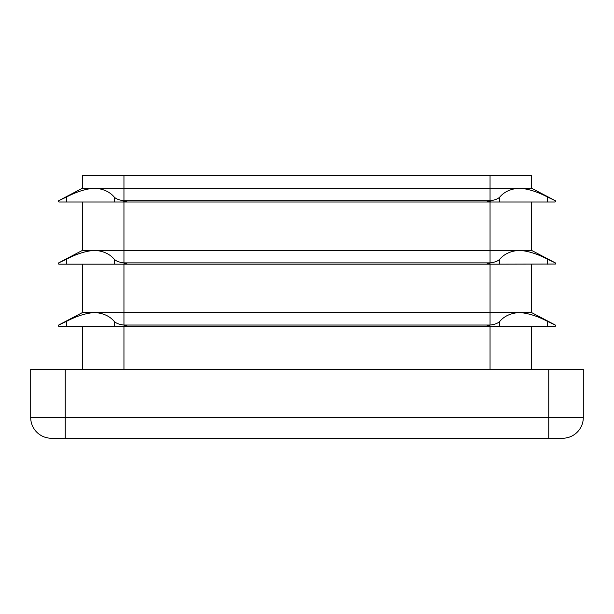 <?xml version="1.0" encoding="UTF-8"?>
<svg xmlns="http://www.w3.org/2000/svg" width="614" height="614" viewBox="0 0 614 614"><rect width="100%" height="100%" fill="white"/><g stroke="black" fill="none" stroke-linecap="round" stroke-linejoin="round"><path stroke-width="0.92" d="M491.553 326.341L554.964 326.341A0.691 0.691 0 0 0 555.371 326.218A0.691 0.691 0 0 1 554.979 326.341L555.67 325.65L555.371 325.082L547.588 321.414C537.48 316.08 528.063 313.117 519.352 312.526C510.833 313.109 504.294 316.072 499.758 321.414C497.954 323.24 494.823 324.445 490.363 325.036L487.186 325.65L491.553 326.341L59.021 326.341L58.33 325.65L58.698 325.036A0.691 0.691 0 0 0 58.629 325.082L66.412 321.414C76.52 316.08 85.937 313.117 94.648 312.526C103.167 313.109 109.706 316.072 114.242 321.414C116.046 323.24 119.177 324.445 123.637 325.036L126.814 325.65L122.447 326.341M531.494 264.173L531.494 312.526L555.302 325.036A0.691 0.691 0 0 1 555.371 325.082L555.302 325.036A0.691 0.691 0 0 1 555.371 325.082A0.691 0.691 0 0 0 555.302 325.036L555.302 325.036A0.691 0.691 0 0 1 555.371 325.082M531.494 312.526L82.506 312.526L58.698 325.036A0.691 0.691 0 0 0 58.629 325.082A0.691 0.691 0 0 1 58.698 325.036L58.698 325.036A0.691 0.691 0 0 0 58.629 325.082M491.553 264.173L555.371 264.051A0.691 0.691 0 0 1 554.979 264.173L555.67 263.483L555.371 262.915L547.588 259.246C537.48 253.912 528.063 250.949 519.352 250.358C510.833 250.942 504.294 253.904 499.758 259.246C497.954 261.073 494.823 262.278 490.363 262.869L487.186 263.483L491.553 264.173L59.021 264.173L58.33 263.483L58.698 262.869A0.691 0.691 0 0 0 58.629 262.915L66.412 259.246C76.52 253.912 85.937 250.949 94.648 250.358C103.167 250.942 109.706 253.904 114.242 259.246C116.046 261.073 119.177 262.278 123.637 262.869L126.814 263.483L122.447 264.173M531.494 202.006L531.494 250.358L555.302 262.869A0.691 0.691 0 0 1 555.371 262.915L555.302 262.869A0.691 0.691 0 0 1 555.371 262.915A0.691 0.691 0 0 0 555.302 262.869L555.302 262.869A0.691 0.691 0 0 1 555.371 262.915M531.494 250.358L82.506 250.358L58.698 262.869A0.691 0.691 0 0 0 58.629 262.915A0.691 0.691 0 0 1 58.698 262.869L58.698 262.869A0.691 0.691 0 0 0 58.629 262.915M491.553 202.006L554.964 202.006A0.691 0.691 0 0 0 555.371 201.883A0.691 0.691 0 0 1 554.979 202.006L555.67 201.315L555.371 200.747L547.588 197.079C537.48 191.745 528.063 188.782 519.352 188.191C510.833 188.774 504.294 191.737 499.758 197.079C497.954 198.905 494.823 200.11 490.363 200.701L487.186 201.315L491.553 202.006L59.036 202.006L58.33 201.315L58.698 200.701A0.691 0.691 0 0 0 58.629 200.747L66.412 197.079C76.52 191.745 85.937 188.782 94.648 188.191C103.167 188.774 109.706 191.737 114.242 197.079C116.046 198.905 119.177 200.11 123.637 200.701L126.814 201.315L122.447 202.006M531.494 188.191L82.506 188.191L82.506 175.757L531.494 175.757L531.494 188.191L555.302 200.701A0.691 0.691 0 0 1 555.371 200.747L555.302 200.701A0.691 0.691 0 0 1 555.371 200.747A0.691 0.691 0 0 0 555.302 200.701L555.302 200.701A0.691 0.691 0 0 1 555.371 200.747M554.964 326.341L554.979 326.341A0.691 0.691 0 0 0 555.371 326.218A0.691 0.691 0 0 1 554.979 326.341M554.964 264.173L554.979 264.173A0.691 0.691 0 0 0 555.371 264.051A0.691 0.691 0 0 1 554.979 264.173A0.691 0.691 0 0 0 555.371 264.051M554.964 202.006L554.979 202.006A0.691 0.691 0 0 0 555.371 201.883A0.691 0.691 0 0 1 554.979 202.006M58.629 326.218A0.691 0.691 0 0 0 59.021 326.341A0.691 0.691 0 0 1 58.629 326.218A0.691 0.691 0 0 0 59.021 326.341A0.691 0.691 0 0 1 58.629 326.218M58.629 264.051A0.691 0.691 0 0 0 59.021 264.173A0.691 0.691 0 0 1 58.629 264.051A0.691 0.691 0 0 0 59.021 264.173A0.691 0.691 0 0 1 58.629 264.051M59.021 202.006L58.629 201.883A0.691 0.691 0 0 0 59.021 202.006A0.691 0.691 0 0 1 58.629 201.883A0.691 0.691 0 0 0 59.021 202.006A0.691 0.691 0 0 1 58.629 201.883M307 326.341L114.242 326.341L114.242 321.414M499.758 259.246L499.758 264.173L114.242 264.173L114.242 259.246M307 202.006L114.242 202.006L114.242 197.079M82.506 202.006L82.506 250.358M499.758 197.079L499.758 202.006L490.049 202.006L490.049 262.915M82.506 264.173L82.506 312.526M82.506 326.341L82.506 369.167M531.494 326.341L531.494 369.167M499.758 321.414L499.758 326.341L490.049 326.341L490.049 369.167M548.762 369.167L583.3 369.167L583.3 417.52A20.723 20.723 0 0 1 562.577 438.242L51.422 438.242A20.723 20.723 0 0 1 30.7 417.52L30.7 369.167L65.237 369.167L65.237 417.52L548.762 417.52L548.762 369.167L65.237 369.167M82.506 188.191L58.698 200.701A0.691 0.691 0 0 0 58.629 200.747A0.691 0.691 0 0 1 58.698 200.701L58.698 200.701A0.691 0.691 0 0 0 58.629 200.747M490.049 264.051L490.049 325.082M490.363 325.036L123.637 325.036M490.363 262.869L123.637 262.869M490.049 175.757L490.049 200.747M490.363 200.701L123.637 200.701M123.951 264.051L123.951 325.082M123.951 326.218L123.951 369.167M123.951 201.883L123.951 262.915M123.951 175.757L123.951 200.747M51.422 438.242A20.723 20.723 0 0 1 30.7 417.52L65.237 417.52L65.237 438.242M548.762 438.242L548.762 417.52L583.3 417.52A20.723 20.723 0 0 1 562.577 438.242M66.412 202.006L66.412 197.079M66.412 264.173L66.412 259.246M66.412 326.341L66.412 321.414M547.588 202.006L547.588 197.079M547.588 264.173L547.588 259.246M547.588 326.341L547.588 321.414"/></g></svg>
